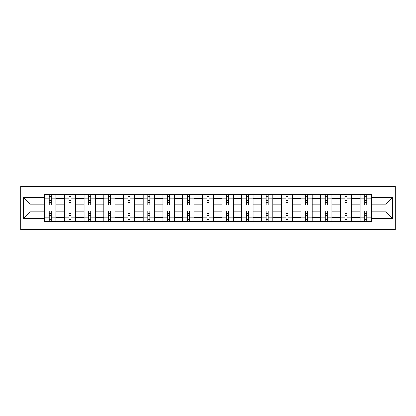 <?xml version="1.0" encoding="UTF-8"?>
<svg xmlns="http://www.w3.org/2000/svg" width="416" height="416" viewBox="0 0 416 416"><rect width="100%" height="100%" fill="white"/><g stroke="black" fill="none" stroke-linecap="round" stroke-linejoin="round"><path stroke-width="0.62" d="M20.8 229.679L395.2 229.679L395.2 186.321L20.8 186.321L20.8 229.679M64.282 221.588L64.282 198.266L55.942 198.266L55.942 221.588M55.942 198.266L55.942 194.412M64.282 198.266L64.282 194.412M75.66 194.412L75.66 221.588M84.001 221.588L84.001 194.412M95.378 194.412L95.378 221.588M103.719 221.588L103.719 194.412M115.097 194.412L115.097 221.588M123.438 221.588L123.438 194.412M134.815 194.412L134.815 221.588M143.156 221.588L143.156 194.412M154.534 194.412L154.534 221.588M162.874 221.588L162.874 194.412M174.252 194.412L174.252 221.588M182.593 221.588L182.593 194.412M193.97 194.412L193.97 221.588M202.311 221.588L202.311 194.412M213.689 194.412L213.689 221.588M222.03 221.588L222.03 194.412M233.407 194.412L233.407 221.588M241.748 221.588L241.748 194.412M253.126 194.412L253.126 221.588M261.466 221.588L261.466 194.412M272.844 194.412L272.844 221.588M281.185 221.588L281.185 194.412M292.562 194.412L292.562 221.588M300.903 221.588L300.903 194.412M312.281 194.412L312.281 221.588M320.622 221.588L320.622 194.412M331.999 194.412L331.999 221.588M340.34 221.588L340.34 194.412M351.718 194.412L351.718 221.588M360.058 221.588L360.058 194.412M360.058 211.921L351.718 211.921M340.34 211.921L331.999 211.921M320.622 211.921L312.281 211.921M300.903 211.921L292.562 211.921M281.185 211.921L272.844 211.921M261.466 211.921L253.126 211.921M241.748 211.921L233.407 211.921M222.03 211.921L213.689 211.921M202.311 211.921L193.97 211.921M182.593 211.921L174.252 211.921M162.874 211.921L154.534 211.921M143.156 211.921L134.815 211.921M123.438 211.921L115.097 211.921M103.719 211.921L95.378 211.921M84.001 211.921L75.66 211.921M64.282 211.921L55.942 211.921M360.058 204.079L351.718 204.079M340.34 204.079L331.999 204.079M320.622 204.079L312.281 204.079M300.903 204.079L292.562 204.079M281.185 204.079L272.844 204.079M261.466 204.079L253.126 204.079M241.748 204.079L233.407 204.079M222.03 204.079L213.689 204.079M202.311 204.079L193.97 204.079M182.593 204.079L174.252 204.079M162.874 204.079L154.534 204.079M143.156 204.079L134.815 204.079M123.438 204.079L115.097 204.079M103.719 204.079L95.378 204.079M84.001 204.079L75.66 204.079M64.282 204.079L55.942 204.079M30.025 211.921L44.564 211.921L44.564 204.079L30.025 204.079L30.025 211.921L23.327 218.618L23.327 197.382L44.564 197.382L44.564 204.079M371.436 204.079L371.436 211.921L385.975 211.921L385.975 204.079L371.436 204.079L371.436 194.412L44.564 194.412L44.564 197.382M371.436 197.382L392.673 197.382L392.673 218.618L371.436 218.618L371.436 211.921M44.564 211.921L44.564 221.588L371.436 221.588L371.436 218.618M44.564 218.618L23.327 218.618M51.262 219.69L49.239 219.69M49.239 196.31L51.262 196.31M70.98 219.69L68.957 219.69M68.957 196.31L70.98 196.31M90.698 219.69L88.676 219.69M88.676 196.31L90.698 196.31M110.417 219.69L108.394 219.69M108.394 196.31L110.417 196.31M130.135 219.69L128.112 219.69M128.112 196.31L130.135 196.31M149.854 219.69L147.831 219.69M147.831 196.31L149.854 196.31M169.572 219.69L167.549 219.69M167.549 196.31L169.572 196.31M189.29 219.69L187.273 219.69M187.273 196.31L189.29 196.31M209.009 219.69L206.991 219.69M206.991 196.31L209.009 196.31M228.727 219.69L226.71 219.69M226.71 196.31L228.727 196.31M248.451 219.69L246.428 219.69M246.428 196.31L248.451 196.31M268.169 219.69L266.146 219.69M266.146 196.31L268.169 196.31M287.888 219.69L285.865 219.69M285.865 196.31L287.888 196.31M307.606 219.69L305.583 219.69M305.583 196.31L307.606 196.31M327.324 219.69L325.302 219.69M325.302 196.31L327.324 196.31M347.043 219.69L345.02 219.69M345.02 196.31L347.043 196.31M366.761 219.69L364.738 219.69M364.738 196.31L366.761 196.31M23.327 197.382L30.025 204.079M385.975 211.921L392.673 218.618M385.975 204.079L392.673 197.382M55.874 221.588L55.874 205.031L51.262 205.031L51.262 194.412M49.239 194.412L49.239 205.031L44.626 205.031L44.626 194.412M55.874 205.031L55.874 194.412M44.626 221.588L44.626 210.969L49.239 210.969L49.239 221.588M51.262 221.588L51.262 210.969L55.874 210.969M49.239 202.249L51.262 202.249M44.626 210.969L44.626 205.031M51.262 213.751L49.239 213.751M51.262 219.944L49.239 219.944M49.239 215.394L51.262 215.394M51.262 200.606L49.239 200.606M49.239 196.056L51.262 196.056M75.592 221.588L75.592 205.031L70.98 205.031L70.98 194.412M68.957 194.412L68.957 205.031L64.345 205.031L64.345 194.412M75.592 205.031L75.592 194.412M64.345 221.588L64.345 210.969L68.957 210.969L68.957 221.588M70.98 221.588L70.98 210.969L75.592 210.969M68.957 202.249L70.98 202.249M64.345 210.969L64.345 205.031M70.98 213.751L68.957 213.751M70.98 219.944L68.957 219.944M68.957 215.394L70.98 215.394M70.98 200.606L68.957 200.606M68.957 196.056L70.98 196.056M95.316 221.588L95.316 205.031L90.698 205.031L90.698 194.412M88.676 194.412L88.676 205.031L84.063 205.031L84.063 194.412M95.316 205.031L95.316 194.412M84.063 221.588L84.063 210.969L88.676 210.969L88.676 221.588M90.698 221.588L90.698 210.969L95.316 210.969M88.676 202.249L90.698 202.249M84.063 210.969L84.063 205.031M90.698 213.751L88.676 213.751M90.698 219.944L88.676 219.944M88.676 215.394L90.698 215.394M90.698 200.606L88.676 200.606M88.676 196.056L90.698 196.056M115.034 221.588L115.034 205.031L110.417 205.031L110.417 194.412M108.394 194.412L108.394 205.031L103.782 205.031L103.782 194.412M115.034 205.031L115.034 194.412M103.782 221.588L103.782 210.969L108.394 210.969L108.394 221.588M110.417 221.588L110.417 210.969L115.034 210.969M108.394 202.249L110.417 202.249M103.782 210.969L103.782 205.031M110.417 213.751L108.394 213.751M110.417 219.944L108.394 219.944M108.394 215.394L110.417 215.394M110.417 200.606L108.394 200.606M108.394 196.056L110.417 196.056M134.753 221.588L134.753 205.031L130.135 205.031L130.135 194.412M128.112 194.412L128.112 205.031L123.5 205.031L123.5 194.412M134.753 205.031L134.753 194.412M123.5 221.588L123.5 210.969L128.112 210.969L128.112 221.588M130.135 221.588L130.135 210.969L134.753 210.969M128.112 202.249L130.135 202.249M123.5 210.969L123.5 205.031M130.135 213.751L128.112 213.751M130.135 219.944L128.112 219.944M128.112 215.394L130.135 215.394M130.135 200.606L128.112 200.606M128.112 196.056L130.135 196.056M154.471 221.588L154.471 205.031L149.854 205.031L149.854 194.412M147.831 194.412L147.831 205.031L143.218 205.031L143.218 194.412M154.471 205.031L154.471 194.412M143.218 221.588L143.218 210.969L147.831 210.969L147.831 221.588M149.854 221.588L149.854 210.969L154.471 210.969M147.831 202.249L149.854 202.249M143.218 210.969L143.218 205.031M149.854 213.751L147.831 213.751M149.854 219.944L147.831 219.944M147.831 215.394L149.854 215.394M149.854 200.606L147.831 200.606M147.831 196.056L149.854 196.056M174.19 221.588L174.19 205.031L169.572 205.031L169.572 194.412M167.549 194.412L167.549 205.031L162.937 205.031L162.937 194.412M174.19 205.031L174.19 194.412M162.937 221.588L162.937 210.969L167.549 210.969L167.549 221.588M169.572 221.588L169.572 210.969L174.19 210.969M167.549 202.249L169.572 202.249M162.937 210.969L162.937 205.031M169.572 213.751L167.549 213.751M169.572 219.944L167.549 219.944M167.549 215.394L169.572 215.394M169.572 200.606L167.549 200.606M167.549 196.056L169.572 196.056M193.908 221.588L193.908 205.031L189.29 205.031L189.29 194.412M187.273 194.412L187.273 205.031L182.655 205.031L182.655 194.412M193.908 205.031L193.908 194.412M182.655 221.588L182.655 210.969L187.273 210.969L187.273 221.588M189.29 221.588L189.29 210.969L193.908 210.969M187.273 202.249L189.29 202.249M182.655 210.969L182.655 205.031M189.29 213.751L187.273 213.751M189.29 219.944L187.273 219.944M187.273 215.394L189.29 215.394M189.29 200.606L187.273 200.606M187.273 196.056L189.29 196.056M213.626 221.588L213.626 205.031L209.009 205.031L209.009 194.412M206.991 194.412L206.991 205.031L202.374 205.031L202.374 194.412M213.626 205.031L213.626 194.412M202.374 221.588L202.374 210.969L206.991 210.969L206.991 221.588M209.009 221.588L209.009 210.969L213.626 210.969M206.991 202.249L209.009 202.249M202.374 210.969L202.374 205.031M209.009 213.751L206.991 213.751M209.009 219.944L206.991 219.944M206.991 215.394L209.009 215.394M209.009 200.606L206.991 200.606M206.991 196.056L209.009 196.056M233.345 221.588L233.345 205.031L228.727 205.031L228.727 194.412M226.71 194.412L226.71 205.031L222.092 205.031L222.092 194.412M233.345 205.031L233.345 194.412M222.092 221.588L222.092 210.969L226.71 210.969L226.71 221.588M228.727 221.588L228.727 210.969L233.345 210.969M226.71 202.249L228.727 202.249M222.092 210.969L222.092 205.031M228.727 213.751L226.71 213.751M228.727 219.944L226.71 219.944M226.71 215.394L228.727 215.394M228.727 200.606L226.71 200.606M226.71 196.056L228.727 196.056M253.063 221.588L253.063 205.031L248.451 205.031L248.451 194.412M246.428 194.412L246.428 205.031L241.81 205.031L241.81 194.412M253.063 205.031L253.063 194.412M241.81 221.588L241.81 210.969L246.428 210.969L246.428 221.588M248.451 221.588L248.451 210.969L253.063 210.969M246.428 202.249L248.451 202.249M241.81 210.969L241.81 205.031M248.451 213.751L246.428 213.751M248.451 219.944L246.428 219.944M246.428 215.394L248.451 215.394M248.451 200.606L246.428 200.606M246.428 196.056L248.451 196.056M272.782 221.588L272.782 205.031L268.169 205.031L268.169 194.412M266.146 194.412L266.146 205.031L261.529 205.031L261.529 194.412M272.782 205.031L272.782 194.412M261.529 221.588L261.529 210.969L266.146 210.969L266.146 221.588M268.169 221.588L268.169 210.969L272.782 210.969M266.146 202.249L268.169 202.249M261.529 210.969L261.529 205.031M268.169 213.751L266.146 213.751M268.169 219.944L266.146 219.944M266.146 215.394L268.169 215.394M268.169 200.606L266.146 200.606M266.146 196.056L268.169 196.056M292.5 221.588L292.5 205.031L287.888 205.031L287.888 194.412M285.865 194.412L285.865 205.031L281.247 205.031L281.247 194.412M292.5 205.031L292.5 194.412M281.247 221.588L281.247 210.969L285.865 210.969L285.865 221.588M287.888 221.588L287.888 210.969L292.5 210.969M285.865 202.249L287.888 202.249M281.247 210.969L281.247 205.031M287.888 213.751L285.865 213.751M287.888 219.944L285.865 219.944M285.865 215.394L287.888 215.394M287.888 200.606L285.865 200.606M285.865 196.056L287.888 196.056M312.218 221.588L312.218 205.031L307.606 205.031L307.606 194.412M305.583 194.412L305.583 205.031L300.966 205.031L300.966 194.412M312.218 205.031L312.218 194.412M300.966 221.588L300.966 210.969L305.583 210.969L305.583 221.588M307.606 221.588L307.606 210.969L312.218 210.969M305.583 202.249L307.606 202.249M300.966 210.969L300.966 205.031M307.606 213.751L305.583 213.751M307.606 219.944L305.583 219.944M305.583 215.394L307.606 215.394M307.606 200.606L305.583 200.606M305.583 196.056L307.606 196.056M331.937 221.588L331.937 205.031L327.324 205.031L327.324 194.412M325.302 194.412L325.302 205.031L320.684 205.031L320.684 194.412M331.937 205.031L331.937 194.412M320.684 221.588L320.684 210.969L325.302 210.969L325.302 221.588M327.324 221.588L327.324 210.969L331.937 210.969M325.302 202.249L327.324 202.249M320.684 210.969L320.684 205.031M327.324 213.751L325.302 213.751M327.324 219.944L325.302 219.944M325.302 215.394L327.324 215.394M327.324 200.606L325.302 200.606M325.302 196.056L327.324 196.056M351.655 221.588L351.655 205.031L347.043 205.031L347.043 194.412M345.02 194.412L345.02 205.031L340.408 205.031L340.408 194.412M351.655 205.031L351.655 194.412M340.408 221.588L340.408 210.969L345.02 210.969L345.02 221.588M347.043 221.588L347.043 210.969L351.655 210.969M345.02 202.249L347.043 202.249M340.408 210.969L340.408 205.031M347.043 213.751L345.02 213.751M347.043 219.944L345.02 219.944M345.02 215.394L347.043 215.394M347.043 200.606L345.02 200.606M345.02 196.056L347.043 196.056M371.374 221.588L371.374 205.031L366.761 205.031L366.761 194.412M364.738 194.412L364.738 205.031L360.126 205.031L360.126 194.412M371.374 205.031L371.374 194.412M360.126 221.588L360.126 210.969L364.738 210.969L364.738 221.588M366.761 221.588L366.761 210.969L371.374 210.969M364.738 202.249L366.761 202.249M360.126 210.969L360.126 205.031M366.761 213.751L364.738 213.751M366.761 219.944L364.738 219.944M364.738 215.394L366.761 215.394M366.761 200.606L364.738 200.606M364.738 196.056L366.761 196.056M340.34 198.266L331.999 198.266M320.622 198.266L312.281 198.266M300.903 198.266L292.562 198.266M281.185 198.266L272.844 198.266M261.466 198.266L253.126 198.266M241.748 198.266L233.407 198.266M222.03 198.266L213.689 198.266M202.311 198.266L193.97 198.266M182.593 198.266L174.252 198.266M162.874 198.266L154.534 198.266M143.156 198.266L134.815 198.266M123.438 198.266L115.097 198.266M103.719 198.266L95.378 198.266M84.001 198.266L75.66 198.266M360.058 198.266L351.718 198.266M340.34 217.734L331.999 217.734M320.622 217.734L312.281 217.734M300.903 217.734L292.562 217.734M281.185 217.734L272.844 217.734M261.466 217.734L253.126 217.734M241.748 217.734L233.407 217.734M222.03 217.734L213.689 217.734M202.311 217.734L193.97 217.734M182.593 217.734L174.252 217.734M162.874 217.734L154.534 217.734M143.156 217.734L134.815 217.734M123.438 217.734L115.097 217.734M103.719 217.734L95.378 217.734M84.001 217.734L75.66 217.734M64.282 217.734L55.942 217.734M360.058 217.734L351.718 217.734M55.874 198.77L51.262 198.77M49.239 198.77L44.626 198.77M49.239 198.942L44.626 198.942M49.239 217.058L44.626 217.058M49.239 217.23L44.626 217.23M55.874 217.23L51.262 217.23M55.874 198.942L51.262 198.942M55.874 217.058L51.262 217.058M75.592 198.77L70.98 198.77M68.957 198.77L64.345 198.77M68.957 198.942L64.345 198.942M68.957 217.058L64.345 217.058M68.957 217.23L64.345 217.23M75.592 217.23L70.98 217.23M75.592 198.942L70.98 198.942M75.592 217.058L70.98 217.058M95.316 198.77L90.698 198.77M88.676 198.77L84.063 198.77M88.676 198.942L84.063 198.942M88.676 217.058L84.063 217.058M88.676 217.23L84.063 217.23M95.316 217.23L90.698 217.23M95.316 198.942L90.698 198.942M95.316 217.058L90.698 217.058M115.034 198.77L110.417 198.77M108.394 198.77L103.782 198.77M108.394 198.942L103.782 198.942M108.394 217.058L103.782 217.058M108.394 217.23L103.782 217.23M115.034 217.23L110.417 217.23M115.034 198.942L110.417 198.942M115.034 217.058L110.417 217.058M134.753 198.77L130.135 198.77M128.112 198.77L123.5 198.77M128.112 198.942L123.5 198.942M128.112 217.058L123.5 217.058M128.112 217.23L123.5 217.23M134.753 217.23L130.135 217.23M134.753 198.942L130.135 198.942M134.753 217.058L130.135 217.058M154.471 198.77L149.854 198.77M147.831 198.77L143.218 198.77M147.831 198.942L143.218 198.942M147.831 217.058L143.218 217.058M147.831 217.23L143.218 217.23M154.471 217.23L149.854 217.23M154.471 198.942L149.854 198.942M154.471 217.058L149.854 217.058M174.19 198.77L169.572 198.77M167.549 198.77L162.937 198.77M167.549 198.942L162.937 198.942M167.549 217.058L162.937 217.058M167.549 217.23L162.937 217.23M174.19 217.23L169.572 217.23M174.19 198.942L169.572 198.942M174.19 217.058L169.572 217.058M193.908 198.77L189.29 198.77M187.273 198.77L182.655 198.77M187.273 198.942L182.655 198.942M187.273 217.058L182.655 217.058M187.273 217.23L182.655 217.23M193.908 217.23L189.29 217.23M193.908 198.942L189.29 198.942M193.908 217.058L189.29 217.058M213.626 198.77L209.009 198.77M206.991 198.77L202.374 198.77M206.991 198.942L202.374 198.942M206.991 217.058L202.374 217.058M206.991 217.23L202.374 217.23M213.626 217.23L209.009 217.23M213.626 198.942L209.009 198.942M213.626 217.058L209.009 217.058M233.345 198.77L228.727 198.77M226.71 198.77L222.092 198.77M226.71 198.942L222.092 198.942M226.71 217.058L222.092 217.058M226.71 217.23L222.092 217.23M233.345 217.23L228.727 217.23M233.345 198.942L228.727 198.942M233.345 217.058L228.727 217.058M253.063 198.77L248.451 198.77M246.428 198.77L241.81 198.77M246.428 198.942L241.81 198.942M246.428 217.058L241.81 217.058M246.428 217.23L241.81 217.23M253.063 217.23L248.451 217.23M253.063 198.942L248.451 198.942M253.063 217.058L248.451 217.058M272.782 198.77L268.169 198.77M266.146 198.77L261.529 198.77M266.146 198.942L261.529 198.942M266.146 217.058L261.529 217.058M266.146 217.23L261.529 217.23M272.782 217.23L268.169 217.23M272.782 198.942L268.169 198.942M272.782 217.058L268.169 217.058M292.5 198.77L287.888 198.77M285.865 198.77L281.247 198.77M285.865 198.942L281.247 198.942M285.865 217.058L281.247 217.058M285.865 217.23L281.247 217.23M292.5 217.23L287.888 217.23M292.5 198.942L287.888 198.942M292.5 217.058L287.888 217.058M312.218 198.77L307.606 198.77M305.583 198.77L300.966 198.77M305.583 198.942L300.966 198.942M305.583 217.058L300.966 217.058M305.583 217.23L300.966 217.23M312.218 217.23L307.606 217.23M312.218 198.942L307.606 198.942M312.218 217.058L307.606 217.058M331.937 198.77L327.324 198.77M325.302 198.77L320.684 198.77M325.302 198.942L320.684 198.942M325.302 217.058L320.684 217.058M325.302 217.23L320.684 217.23M331.937 217.23L327.324 217.23M331.937 198.942L327.324 198.942M331.937 217.058L327.324 217.058M351.655 198.77L347.043 198.77M345.02 198.77L340.408 198.77M345.02 198.942L340.408 198.942M345.02 217.058L340.408 217.058M345.02 217.23L340.408 217.23M351.655 217.23L347.043 217.23M351.655 198.942L347.043 198.942M351.655 217.058L347.043 217.058M371.374 198.77L366.761 198.77M364.738 198.77L360.126 198.77M364.738 198.942L360.126 198.942M364.738 217.058L360.126 217.058M364.738 217.23L360.126 217.23M371.374 217.23L366.761 217.23M371.374 198.942L366.761 198.942M371.374 217.058L366.761 217.058"/></g></svg>
